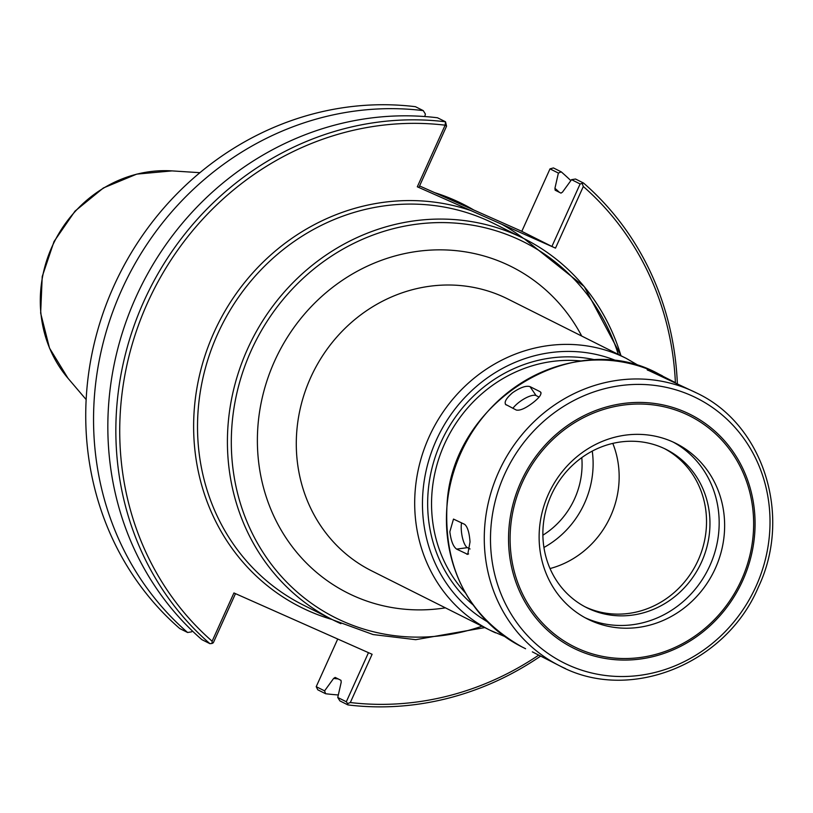 <?xml version="1.0" encoding="UTF-8"?>
<svg xmlns="http://www.w3.org/2000/svg" width="813" height="813" viewBox="0 0 813 813"><rect width="100%" height="100%" fill="white"/><g stroke="black" fill="none" stroke-linecap="round" stroke-linejoin="round"><path stroke-width="1.22" d="M581.793 457.628A78.871 73.272 -63.4 0 1 574.628 498.704A78.871 73.272 -63.4 0 1 542.891 535.198M550.035 568.551A90.578 84.145 116.6 0 0 612.799 443.4M543.938 547.474A90.578 84.145 116.6 0 0 592.26 451.124M580.116 183.962L551.895 246.461L521.794 231.359L550.005 168.87L553.429 167.935L561.244 171.858L558.389 173.067L554.933 188.301L555.147 190.191L560.98 193.118L562.505 192.102L571.549 179.663L580.116 183.962L583.531 183.037L575.523 179.023L571.549 179.663M419.569 185.943L521.814 231.319M368.482 652.666L346.318 701.761L337.751 697.473L341.206 682.229L340.993 680.339L335.159 677.422L333.625 678.428L324.59 690.867L316.216 686.67L317.792 689.81L325.606 693.733A297.639 276.511 116.6 0 0 338.32 694.973M550.005 168.87L558.389 173.067M570.848 180.628A297.639 276.511 116.6 0 0 561.244 171.858M675.4 382.588A294.591 273.676 116.6 0 0 583.317 186.502L555.503 248.117L551.895 246.461M583.317 186.502L582.311 183.748M337.751 697.473L339.895 700.897L347.903 704.912L347.598 703.58L350.322 702.534A294.591 273.676 116.6 0 0 538.633 655.166M347.903 704.912A297.639 276.511 116.6 0 0 540.533 656.172M677.341 383.441A297.639 276.511 116.6 0 0 583.531 183.037M555.503 248.117L417.313 186.797L445.138 125.182A294.591 273.676 116.6 0 0 147.539 302.832A294.591 273.676 116.6 0 0 212.132 641.213L212.091 643.449L209.906 643.672L201.898 639.658A297.639 276.511 116.6 0 1 135.934 297.162A297.639 276.511 116.6 0 1 437.526 117.783L445.514 121.787L445.138 125.182M350.322 702.534L372.11 654.282L233.931 592.951L212.132 641.213M445.189 125.131L446.561 126.167L418.898 187.437L417.313 186.797M446.561 126.167L445.514 121.787M445.483 121.787A297.639 276.511 116.6 0 0 143.931 301.206A297.639 276.511 116.6 0 0 209.906 643.672M424.823 116.533L425.382 114.044L423.248 110.619A297.639 276.511 116.6 0 0 121.645 289.997A297.639 276.511 116.6 0 0 187.61 632.494L179.795 628.571A297.639 276.511 116.6 0 1 113.83 286.085A297.639 276.511 116.6 0 1 415.433 106.696L423.248 110.619M192.285 630.888L191.594 631.843L187.61 632.494M212.091 643.449L213.321 642.748L235.485 593.653M346.318 701.761L347.598 703.58M316.216 686.67L337.73 639.018M325.606 693.733L324.59 690.867M473.786 209.998A216.746 201.35 116.6 0 0 434.772 192.691M470.026 541.895L467.749 554.385L456.642 549.121C453.278 546.732 451.002 540.94 449.833 531.763L453.491 519.08L464.66 524.344C467.546 526.794 469.335 532.647 470.026 541.895M470.056 548.968L467.414 547.637A15.264 4.766 82.2 0 1 462.475 537.8A15.264 4.766 82.2 0 1 461.52 522.769M506.174 404.965C503.674 402.689 505.828 398.583 512.637 392.669C520.31 387.445 526.102 385.433 530.015 386.632L540.106 391.693C542.332 393.573 539.903 397.283 532.83 402.801C525.432 408.411 519.914 410.829 516.265 410.037L505.442 404.335M541.072 393.116L540.808 392.283M512.881 408.339A15.264 5.01 145.9 0 1 524.893 398.431A15.264 5.01 145.9 0 1 536.072 395.575L539.06 397.079M696.731 393.045A152.641 141.797 116.6 0 0 691.111 390.392A152.641 141.797 116.6 0 0 500.086 468.928A152.641 141.797 116.6 0 0 559.883 665.928C629.008 703.143 725.785 664.526 758.316 587.23C792.451 515.981 763.641 424.498 696.731 393.045L647.168 369.793M648.073 370.413C645.888 368.99 648.622 369.824 656.304 372.943L674.841 382.344M532.352 651.853L559.883 665.928A152.641 141.797 116.6 0 0 565.502 668.591M662.849 447.872A88.526 82.245 116.6 0 0 552.047 493.42A88.526 82.245 116.6 0 0 586.732 607.687A88.526 82.245 116.6 0 0 589.994 609.222A88.526 82.245 116.6 0 0 700.786 563.673A88.526 82.245 116.6 0 0 666.111 449.406A88.526 82.245 116.6 0 0 662.849 447.872M585.025 606.803A88.526 82.245 116.6 0 0 586.559 607.504A88.526 82.245 116.6 0 0 696.904 562.881A88.526 82.245 116.6 0 0 664.384 448.573M591.427 620.858A98.302 91.32 116.6 0 0 714.454 570.279A98.302 91.32 116.6 0 0 675.938 443.41A98.302 91.32 116.6 0 0 672.321 441.703A98.302 91.32 116.6 0 0 549.303 492.282A98.302 91.32 116.6 0 0 587.809 619.15A98.302 91.32 116.6 0 0 591.427 620.858M585.106 617.738A98.302 91.32 116.6 0 0 585.98 618.124A98.302 91.32 116.6 0 0 708.275 569.019A98.302 91.32 116.6 0 0 673.184 442.089M504.609 636.457L489.995 630.207L371.592 570.828A152.031 141.228 -63.4 0 1 310.637 377.639A152.031 141.228 -63.4 0 1 502.302 296.389A152.031 141.228 -63.4 0 1 507.891 299.032L626.295 358.411A152.031 141.228 116.6 0 0 620.705 355.769A152.031 141.228 116.6 0 0 430.443 433.99A152.031 141.228 116.6 0 0 489.995 630.207A152.031 141.228 116.6 0 0 495.595 632.849M581.722 336.054A182.559 169.592 116.6 0 0 426.378 250.394A182.559 169.592 116.6 0 0 274.611 361.063A182.559 169.592 116.6 0 0 354.529 596.224A182.559 169.592 116.6 0 0 445.422 607.85M482.018 626.203A210.181 195.252 -63.4 0 1 343.167 621.406A210.181 195.252 -63.4 0 1 299.367 281.877A210.181 195.252 -63.4 0 1 618.317 354.407M620.949 355.728A213.23 198.098 116.6 0 0 524.222 238.748A213.23 198.098 116.6 0 0 516.377 235.038A213.23 198.098 116.6 0 0 249.51 344.763A213.23 198.098 116.6 0 0 333.045 619.973A213.23 198.098 116.6 0 0 340.901 623.673M621.091 355.799L584.262 286.643L524.222 238.748L494.324 223.758A213.23 198.098 116.6 0 0 486.479 220.049A213.23 198.098 116.6 0 0 219.612 329.763A213.23 198.098 116.6 0 0 303.147 604.974L333.045 619.973L373.096 634.557L415.707 639.679L484.792 627.595M617.697 361.267A145.923 135.558 116.6 0 0 438.99 434.549A145.923 135.558 116.6 0 0 487.139 621.61M595.827 359.986A140.425 130.456 116.6 0 0 443.552 436.845A140.425 130.456 116.6 0 0 473.034 604.842M581.59 361.023A137.377 127.621 116.6 0 0 447.099 438.624A137.377 127.621 116.6 0 0 465.351 592.809M523.389 238.331A216.288 200.933 116.6 0 0 501.824 224.297M470.991 210.618A216.288 200.933 116.6 0 0 205.78 353.289A216.288 200.933 116.6 0 0 332.212 619.547M68.038 378.319L49.491 348.066L40.65 313.107L42.225 276.532L54.034 241.512L75.03 211.106L103.403 187.955L136.716 174.124L172.051 170.893A124.674 115.822 116.6 0 0 54.41 241.695A124.674 115.822 116.6 0 0 68.038 378.319L86.148 399.579M333.625 678.428A280.089 260.201 116.6 0 0 338.117 678.906M559.364 192.305A280.089 260.201 116.6 0 0 554.933 188.301M466.743 554.181L468.603 553.927M456.642 549.121L467.414 547.637M530.015 386.632L536.072 395.575M653.276 371.419A152.641 141.797 116.6 0 0 462.241 449.955A152.641 141.797 116.6 0 0 522.048 646.955C467.993 616.345 443.024 568.155 447.16 502.373C453.491 401.083 573.49 326.572 658.886 374.071A152.641 141.797 116.6 0 0 653.276 371.419M569.313 665.441A148.108 137.59 116.6 0 0 756.039 586.285A148.108 137.59 116.6 0 0 691.202 395.494A148.108 137.59 116.6 0 0 504.467 474.65A148.108 137.59 116.6 0 0 569.313 665.441M578.053 650.288A130.629 121.35 116.6 0 0 742.747 580.482A130.629 121.35 116.6 0 0 685.552 412.211A130.629 121.35 116.6 0 0 520.869 482.018A130.629 121.35 116.6 0 0 578.053 650.288M578.775 648.876A129.043 119.887 116.6 0 0 741.466 579.913A129.043 119.887 116.6 0 0 684.973 413.685A129.043 119.887 116.6 0 0 522.281 482.648A129.043 119.887 116.6 0 0 578.775 648.876M640.044 366.378L626.295 358.411M172.051 170.893L199.927 172.691M522.048 646.955L525.584 648.733M658.886 374.071L662.432 375.85"/></g></svg>
